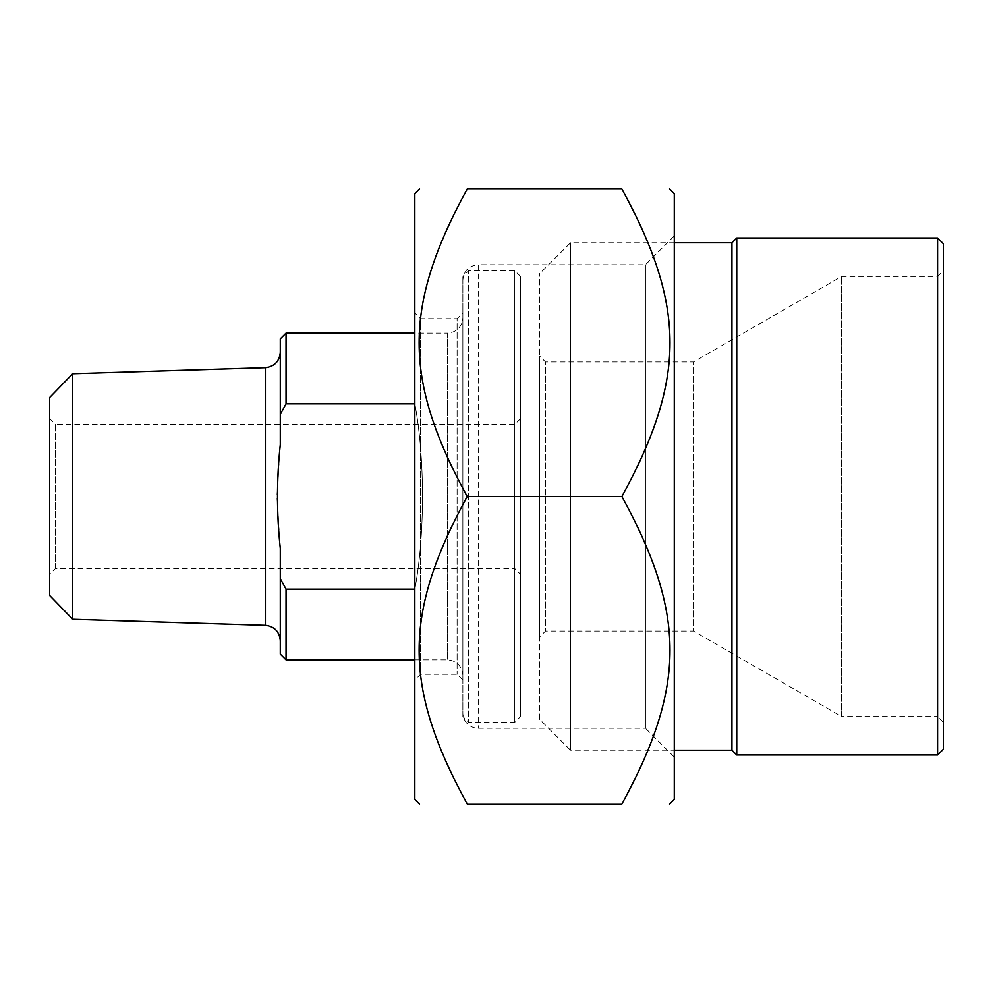<?xml version="1.0" encoding="UTF-8"?>
<svg xmlns="http://www.w3.org/2000/svg" width="993" height="993" viewBox="0 0 993 993"><rect width="100%" height="100%" fill="white"/><g stroke="black" fill="none" stroke-linecap="round" stroke-linejoin="round"><path stroke-width="0.74" stroke-dasharray="4.96 3.72" d="M674.284 799.204L674.284 193.796M621.903 188.993C686.002 306.576 686.002 378.916 621.903 496.5C686.002 614.084 686.002 686.424 621.903 804.007L467.194 804.007C403.096 686.424 403.096 614.084 467.194 496.5C403.096 378.916 403.096 306.576 467.194 188.993L621.903 188.993M414.813 193.796L414.813 799.204M621.903 496.5L467.194 496.5M674.284 757.088L674.284 235.912L674.284 757.088L645.45 728.254L645.45 264.746L645.45 728.254L478.241 728.254A15.379 15.379 0 0 1 462.862 712.887L462.862 280.113L462.862 712.887M462.862 312.956L462.862 680.044L462.862 312.956L457.103 318.716L457.103 674.284L457.103 318.716L420.585 318.716L420.585 674.284L420.585 318.716L414.813 312.956L414.813 680.044L420.585 674.284L457.103 674.284L462.862 680.044M414.813 680.044L414.813 312.956M674.284 235.912L645.45 264.746L478.241 264.746L478.241 728.254L478.241 264.746C468.907 265.652 463.781 270.779 462.862 280.113M943.35 243.769L943.35 749.231M937.578 755.003L937.578 237.997M943.35 722.333L943.35 270.667L943.35 722.333L937.578 716.561L937.578 276.439L937.578 716.561L841.63 716.561L841.63 276.439L841.63 716.561L693.499 631.039L693.499 361.961L545.505 361.961L545.505 631.039L545.505 361.961L539.745 356.202L539.745 636.798L545.505 631.039L693.499 631.039L693.499 361.961L841.63 276.439L937.578 276.439L943.35 270.667M736.744 755.003L736.744 237.997M539.745 636.798L539.745 356.202M539.745 719.441L539.745 273.559L539.745 719.441L570.491 750.199L570.491 242.801L570.491 750.199L674.284 750.199M731.94 750.199L731.94 242.801M674.284 242.801L570.491 242.801L539.745 273.559M414.813 589.172C425.029 535.016 425.029 457.984 414.813 403.828L414.813 589.172L414.813 403.828L286.046 403.828L280.287 414.416L280.287 444.628L276.873 496.5L280.287 548.372L280.287 578.584L286.046 589.172L414.813 589.172C425.029 535.016 425.029 457.984 414.813 403.828M280.287 414.416L280.287 338.898M286.046 333.139L286.046 403.828M462.862 317.76L462.862 675.24L462.862 317.76C461.956 327.094 456.83 332.221 447.495 333.139L447.495 659.861L447.495 333.139L414.813 333.139M286.046 589.172L286.046 659.861M280.287 444.628L280.287 352.304L280.287 444.628M280.287 548.372L280.287 640.696L280.287 548.372M280.287 654.102L280.287 578.584M72.7 373.728L72.7 619.272M462.862 716.561L462.862 276.439L462.862 716.561L468.634 722.333L468.634 270.667L468.634 722.333L514.759 722.333L514.759 270.667L514.759 722.333L520.518 716.561L520.518 276.439L520.518 716.561M520.518 418.661L514.759 424.433L55.422 424.433L55.422 568.567L514.759 568.567L514.759 424.433L514.759 568.567L520.518 574.339L520.518 418.661L520.518 574.339M55.422 568.567L55.422 424.433L49.65 418.661L49.65 574.339L55.422 568.567M520.518 276.439L514.759 270.667L468.634 270.667L462.862 276.439M49.65 574.339L49.65 418.661M49.65 595.477L49.65 397.523M265.392 625.317L265.392 367.683M414.813 659.861L447.495 659.861C456.83 660.779 461.956 665.906 462.862 675.24"/><path stroke-width="1.49" d="M669.468 188.993L674.284 193.796L674.284 799.204L669.468 804.007M621.903 188.993C686.002 188.993 686.002 188.993 621.903 188.993C686.002 188.993 686.002 188.993 621.903 188.993L467.194 188.993C403.096 306.576 403.096 378.916 467.194 496.5C403.096 614.084 403.096 686.424 467.194 804.007C403.096 804.007 403.096 804.007 467.194 804.007C403.096 804.007 403.096 804.007 467.194 804.007L621.903 804.007C686.002 686.424 686.002 614.084 621.903 496.5C686.002 378.916 686.002 306.576 621.903 188.993M621.903 804.007C686.002 804.007 686.002 804.007 621.903 804.007C686.002 804.007 686.002 804.007 621.903 804.007M467.194 188.993C403.096 188.993 403.096 188.993 467.194 188.993C403.096 188.993 403.096 188.993 467.194 188.993M419.617 804.007L414.813 799.204L414.813 193.796L419.617 188.993M621.903 496.5L467.194 496.5M943.35 749.231L943.35 243.769L937.578 237.997L937.578 755.003L943.35 749.231M937.578 237.997L736.744 237.997L736.744 755.003L937.578 755.003M736.744 237.997L731.94 242.801L731.94 750.199L736.744 755.003M731.94 242.801L674.284 242.801M414.813 589.172L286.046 589.172L280.287 578.584L280.287 548.372C276.55 513.791 276.55 479.209 280.287 444.628L280.287 414.416L286.046 403.828L414.813 403.828M286.046 403.828L286.046 333.139L280.287 338.898L280.287 414.416M414.813 333.139L286.046 333.139M280.287 578.584L280.287 654.102L286.046 659.861L286.046 589.172M72.7 619.272L265.392 625.317L265.392 367.683L72.7 373.728L72.7 619.272L49.65 595.477L49.65 397.523L72.7 373.728M674.284 750.199L731.94 750.199M286.046 659.861L414.813 659.861M265.392 367.683C274.478 366.541 279.443 361.427 280.287 352.304M265.392 625.317C274.478 626.459 279.443 631.573 280.287 640.696"/></g></svg>
